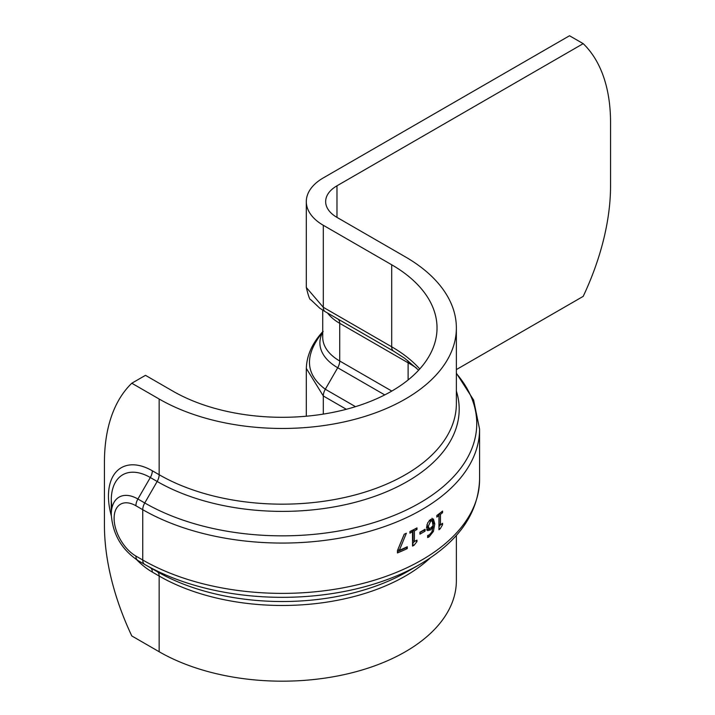 <?xml version="1.0" encoding="UTF-8"?>
<svg xmlns="http://www.w3.org/2000/svg" width="715" height="715" viewBox="0 0 715 715"><rect width="100%" height="100%" fill="white"/><g stroke="black" fill="none" stroke-linecap="round" stroke-linejoin="round"><path stroke-width="1.07" d="M137.906 560.497L150.32 567.665A9.67 5.586 -60 0 1 152.322 572.089L159.159 576.04A9.67 5.586 120 0 0 157.157 571.607L150.32 567.665A55.198 31.871 -120 0 1 150.23 567.612L157.157 571.607A176.936 102.156 180 0 0 407.38 571.607L419.785 564.448A194.48 112.282 0 0 1 144.752 564.448A9.67 5.586 120 0 1 142.75 560.015L135.904 556.073A9.67 5.586 120 0 0 137.906 560.497L137.906 560.497C121.55 549.442 112.675 534.069 111.281 514.38L111.281 500.053L111.898 508.177M393.894 351.333L325.307 311.731L393.697 351.217A9.67 5.586 -60 0 1 391.695 346.793L323.305 307.307L306.315 287.493C308.388 296.108 309.89 300.193 310.81 299.719L319.668 308.102L325.307 311.731A9.67 5.586 -60 0 1 323.305 307.307L323.305 225.288L391.695 264.773A154.753 89.348 180 0 1 437.026 327.953A154.753 89.348 180 0 1 341.493 410.499A154.753 89.348 180 0 1 172.842 391.123L145.485 375.33L131.801 383.231A193.443 111.683 -120 0 0 104.444 462.203L104.444 525.382A193.443 111.683 -120 0 0 131.801 635.948L159.159 651.74L159.159 576.04A174.103 100.52 0 0 0 430.242 557.923M355.489 406.665L325.307 389.237C304.983 374.017 304.233 354.855 323.037 331.742M306.324 368.404L323.305 395.976L346.337 409.284M131.801 383.231L159.159 399.024A174.103 100.52 0 0 0 348.893 420.813A174.103 100.52 0 0 0 456.367 327.953A174.103 100.52 0 0 0 405.378 256.873L336.98 217.387A38.69 22.335 180 0 1 325.647 201.594A38.69 22.335 180 0 1 336.98 185.802L583.199 43.651L569.515 35.75L323.305 177.901A58.031 33.507 0 0 0 306.306 201.594A58.031 33.507 0 0 0 323.305 225.288M583.199 43.651A193.443 111.683 120 0 1 610.556 122.623L610.556 185.802A193.443 111.683 120 0 1 583.199 296.368L456.367 369.584M456.367 535.437L456.367 580.669A174.103 100.52 180 0 1 348.893 673.53A174.103 100.52 180 0 1 159.159 651.74M409.918 531.531A197.313 113.917 0 0 0 416.979 527.893L416.979 529.511A197.313 113.917 180 0 1 414.387 530.879L414.387 541.47A197.313 113.917 0 0 0 416.979 540.093L416.979 541.541L414.03 545.304A197.313 113.917 180 0 1 412.528 546.072L412.528 531.844A197.313 113.917 180 0 1 409.918 533.14L409.918 531.531M425.085 531.129A197.313 113.917 180 0 1 419.937 534.141L419.937 532.219A197.313 113.917 0 0 0 425.085 529.216L425.085 531.129L423.718 530.342A195.383 112.8 180 0 1 419.937 532.568M436.829 515.47A197.313 113.917 0 0 0 442.567 511.082L442.567 512.691A197.313 113.917 180 0 1 440.476 514.353L440.476 524.935A197.313 113.917 0 0 0 442.567 523.282L442.567 524.73L440.181 528.814A197.313 113.917 180 0 1 438.956 529.744L438.956 515.506A197.313 113.917 180 0 1 436.829 517.088L436.829 515.47M427.257 530.271L427.928 530.655L426.498 527.518L427.731 522.781L430.627 519.43L433.415 518.992L434.783 523.88L433.424 531.424L429.116 536.84L427.642 537.555L427.642 535.526A197.313 113.917 0 0 0 427.713 535.481L429.349 534.856L431.797 532.085L433.067 527.116L430.43 529.976L427.561 530.512M399.328 550.309A197.313 113.917 0 0 0 407.273 546.743L407.273 548.593A197.313 113.917 180 0 1 397.451 552.945L397.451 550.577L404.207 534.221A197.313 113.917 0 0 0 406.379 533.22L399.328 550.309L397.942 549.504L404.297 534.177M405.897 547.386L405.897 547.806A195.383 112.8 180 0 1 397.451 551.569M407.273 548.593L405.897 547.806M430.055 528.385L426.56 529.869M429.072 535.026L427.642 536.116M432.039 518.196L433.406 523.085L433.058 527.107M426.953 524.658L427.624 527.625L429.17 528.492L430.814 527.974L433.067 525.588L432.2 521.003L430.725 520.145L429.25 520.377M432.2 521.003L430.618 521.163L428.285 526.312L429.17 528.492M431.985 520.877L430.832 520.216M433.067 527.116L432.262 526.651M442.567 512.691L441.396 512.02M440.476 514.353L439.269 513.656M439.09 513.799L439.09 524.14L440.476 524.935M438.956 515.506L437.741 514.809M440.181 528.814L438.956 528.108M440.226 524.792L438.956 526.928M442.567 524.73L441.521 524.122M415.612 528.626L415.612 528.716A195.383 112.8 180 0 1 413.02 530.092L413.02 540.674L414.387 541.47M416.979 529.511L415.612 528.716M414.387 530.879L413.02 530.092M412.528 531.844L411.152 531.048A195.383 112.8 180 0 1 409.918 531.665M414.03 545.304L412.662 544.508A195.383 112.8 180 0 1 412.528 544.58M414.62 541.344L413.225 542.667L412.662 544.508M416.979 541.541L415.683 540.79M456.367 373.525A194.48 112.282 180 0 1 395.842 514.711A194.48 112.282 180 0 1 144.752 502.958L137.906 499.007L150.32 477.522L157.157 481.472A9.67 5.586 120 0 0 159.159 474.724L152.322 470.783A9.67 5.586 -60 0 1 150.32 477.522A55.198 31.871 -120 0 0 111.281 500.053M152.322 470.783A62.044 35.822 -120 0 0 111.308 515.738M136.753 559.8A62.044 35.822 -120 0 0 152.322 572.089M135.904 556.073A30.816 17.795 -120 0 1 114.114 518.33A30.816 17.795 -120 0 1 135.904 505.755A9.67 5.586 120 0 1 137.906 499.007A37.654 21.736 -120 0 0 111.281 514.38M327.568 313.036A58.031 33.507 0 0 0 339.714 323.323A9.67 5.586 120 0 0 337.712 318.899L337.712 318.899A60.864 35.142 180 0 1 337.587 318.827M391.793 391.069L339.714 361.004L339.714 323.323L408.113 362.809A9.67 5.586 120 0 0 407.782 360.575M408.113 379.951L408.113 362.809A177.972 102.745 180 0 1 416.362 367.912M322.724 332.305A60.864 35.142 0 0 0 337.712 367.751A9.67 5.586 -60 0 0 339.714 361.004A58.031 33.507 180 0 1 322.724 337.319L322.724 310.167M323.305 414.101L323.305 395.976A9.67 5.586 120 0 1 325.307 389.237L337.712 367.751L384.742 394.903M393.697 351.217L404.61 358.224L418.65 370.173M419.759 368.958A154.753 89.348 0 0 0 391.695 346.793L391.695 264.773M336.98 217.387L336.98 185.802M456.367 327.953L456.367 403.653A174.103 100.52 180 0 1 348.893 496.514A174.103 100.52 180 0 1 159.159 474.724L159.159 399.024M419.785 564.448C458.395 541.809 478.326 513.486 479.577 479.47A197.313 113.917 180 0 1 357.777 584.709A197.313 113.917 180 0 1 142.75 560.015L142.75 509.697A9.67 5.586 -60 0 1 144.752 502.958L157.157 481.472A176.936 102.156 0 0 0 364.328 499.731A176.936 102.156 0 0 0 456.367 391.034M135.904 505.755L142.75 509.697A197.313 113.917 0 0 0 357.777 534.391A197.313 113.917 0 0 0 479.577 429.152L473.616 400.043L456.367 373.176M430.618 521.163L429.393 520.457M428.285 526.312L426.918 525.516M430.43 529.976L429.063 529.189M429.116 536.84L427.749 536.044M433.424 531.424L432.352 530.807M434.783 523.88L433.406 523.085M306.324 368.556C306.681 355.48 312.258 343.066 323.073 331.322M306.306 287.493L306.306 201.594M306.306 416.21L306.306 368.404M479.577 479.47L479.577 429.152"/></g></svg>
